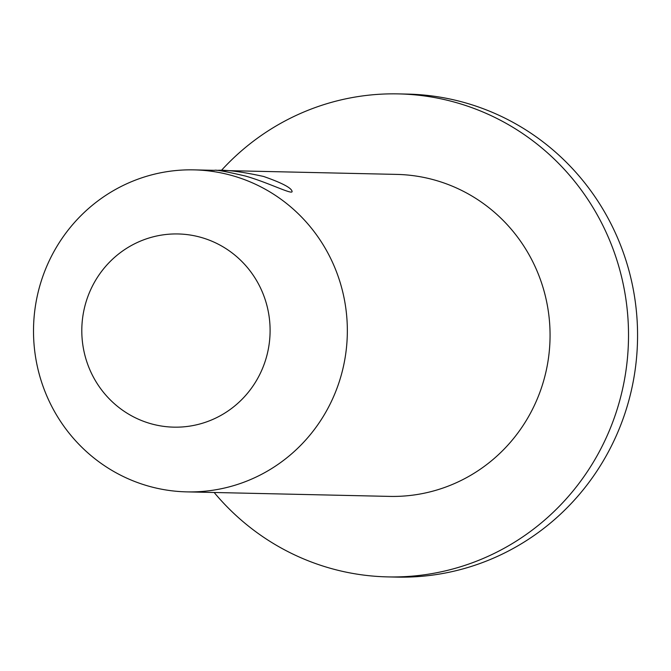 <?xml version="1.0" encoding="UTF-8"?>
<svg xmlns="http://www.w3.org/2000/svg" width="671" height="671" viewBox="0 0 671 671"><rect width="100%" height="100%" fill="white"/><g stroke="black" fill="none" stroke-linecap="round" stroke-linejoin="round"><path stroke-width="1.01" d="M214.158 492.489A241.56 235.378 -88.7 0 0 387.754 576.901L396.804 577.102A241.56 235.378 -88.7 0 0 634.984 371.029A241.56 235.378 -88.7 0 0 465.833 102.965A241.56 235.378 -88.7 0 0 407.582 94.099L398.532 93.898A241.56 235.378 -88.7 0 0 221.346 170.484M387.754 576.901A241.56 235.378 -88.7 0 0 625.934 370.828A241.56 235.378 -88.7 0 0 456.783 102.764A241.56 235.378 -88.7 0 0 398.532 93.898M186.832 491.877A161.04 156.913 -88.7 0 0 345.624 354.489A161.04 156.913 -88.7 0 0 232.854 175.785A161.04 156.913 -88.7 0 0 194.02 169.872A161.04 156.913 -88.7 0 0 33.55 327.373A161.04 156.913 -88.7 0 0 186.832 491.877L389.549 496.397A161.04 156.913 -88.7 0 0 548.341 359.019A161.04 156.913 -88.7 0 0 435.571 180.306A161.04 156.913 -88.7 0 0 396.737 174.401L221.162 170.484M216.783 170.375C226.278 169.696 241.887 171.726 263.628 176.473C282.248 182.998 291.742 188.023 292.103 191.554C292.12 194.833 268.601 182.68 245.527 176.07C226.395 171.591 216.045 169.671 214.485 170.325M201.401 237.5A96.624 94.15 -88.7 0 0 84.722 354.548A96.624 94.15 -88.7 0 0 241.719 399.614A96.624 94.15 -88.7 0 0 201.401 237.5M214.46 170.333L194.02 169.872"/></g></svg>
